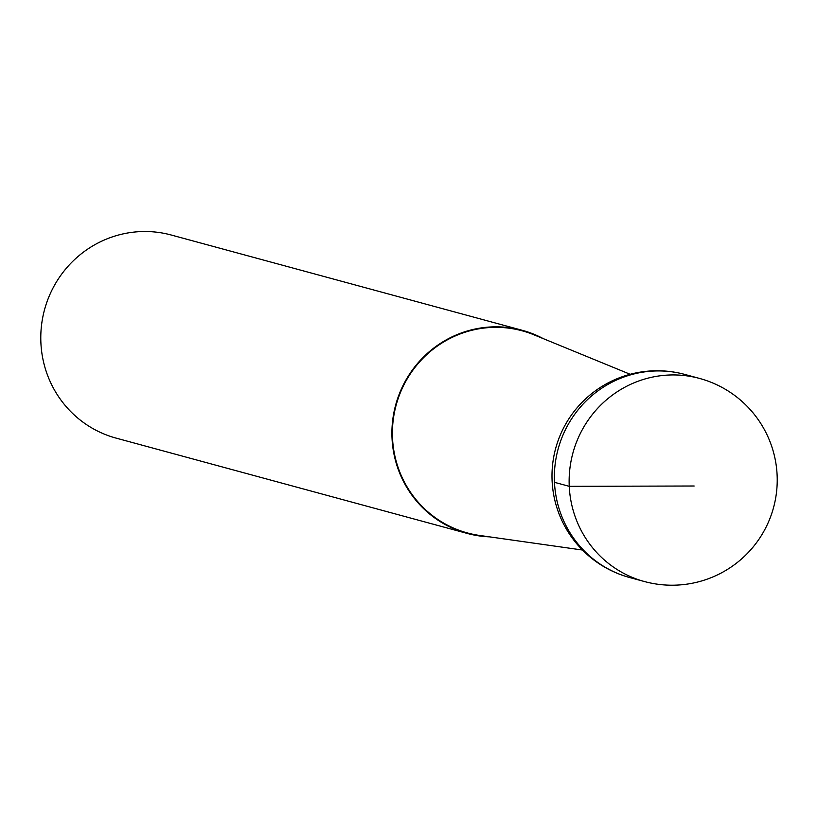 <?xml version="1.0" encoding="UTF-8"?>
<svg xmlns="http://www.w3.org/2000/svg" width="818" height="818" viewBox="0 0 818 818"><rect width="100%" height="100%" fill="white"/><g stroke="black" fill="none" stroke-linecap="round" stroke-linejoin="round"><path stroke-width="1.23" d="M582.457 550.033L479.481 535.432A104.714 102.199 -74.8 0 1 392.528 438.192A104.714 102.199 -74.8 0 1 533.95 334.807L630.167 374.286M543.295 338.642A105.225 102.69 105.2 0 0 522.344 330.329A105.225 102.69 105.2 0 0 392.026 438.223A105.225 102.69 105.2 0 0 467.211 533.428A105.225 102.69 105.2 0 0 489.491 536.853M522.344 330.329L171.218 235.011A105.225 102.69 105.2 0 0 40.9 342.906A105.225 102.69 105.2 0 0 116.084 438.111L467.211 533.428M694.155 486.004L569.246 486.332L554.471 482.323L554.369 479.317M569.246 486.332A105.225 102.69 -74.8 0 1 699.564 378.437L684.789 374.429A105.225 102.69 105.2 0 0 554.471 482.323A105.225 102.69 105.2 0 0 629.655 577.528L644.431 581.537A105.225 102.69 -74.8 0 1 569.246 486.332M644.431 581.537A105.225 105.225 0 0 0 773.552 507.559A105.225 105.225 0 0 0 699.564 378.437M684.789 374.429A105.225 105.225 0 0 0 555.667 448.407A105.225 105.225 0 0 0 629.655 577.528"/></g></svg>
